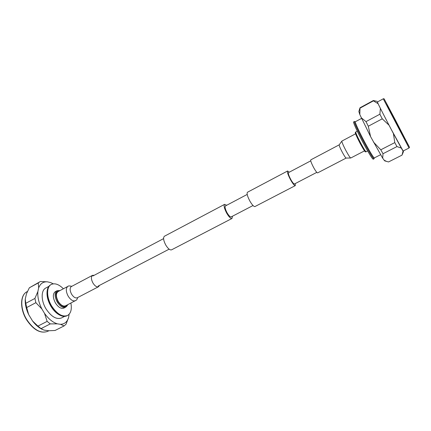 <?xml version="1.0" encoding="UTF-8"?>
<svg xmlns="http://www.w3.org/2000/svg" width="431" height="431" viewBox="0 0 431 431"><rect width="100%" height="100%" fill="white"/><g stroke="black" fill="none" stroke-linecap="round" stroke-linejoin="round"><path stroke-width="0.65" d="M310.746 160.844L288.468 172.621C288.027 173.391 288.786 175.659 290.742 179.42C292.498 182.507 293.726 184.032 294.432 183.999L316.79 172.368M289.282 172.19L287.606 170.988L247.459 192.253C246.602 193.384 247.399 196.315 249.856 201.051C252.113 204.903 253.816 206.74 254.958 206.557L295.283 185.632L295.251 183.568M287.606 170.988C287.035 171.985 288.016 174.9 290.532 179.743C292.794 183.719 294.378 185.686 295.283 185.632M232.433 216.243L232.002 218.469L171.549 249.84C169.943 250.282 168.02 248.698 165.779 245.083C163.457 240.579 162.999 237.632 164.416 236.242L224.605 204.359L226.679 205.275M232.002 218.469C230.725 218.727 228.958 216.965 226.706 213.173C224.287 208.507 223.587 205.565 224.605 204.359M253.019 205.533L231.188 216.89C230.192 217.089 228.818 215.721 227.067 212.774C225.192 209.154 224.648 206.869 225.44 205.932L247.2 194.429M71.767 286.313C69.547 285.791 68.265 285.807 67.92 286.367L58.077 291.588C55.793 293.468 55.858 296.77 58.277 301.484C60.755 305.196 63.174 306.646 65.539 305.827L76.239 300.186C76.793 299.884 77.268 299.012 77.666 297.562M94.19 275.29L92.525 275.334C90.898 276.734 91.054 279.326 92.994 283.097C94.944 286.092 96.781 287.305 98.5 286.739L99.486 285.392M339.208 144.832L339.165 144.886C339.186 145.85 340.269 148.372 342.408 152.455C344.396 156.081 345.64 157.951 346.152 158.069L317.615 172.896C316.941 172.869 315.616 171.08 313.628 167.53C311.387 163.225 310.433 160.671 310.783 159.869L339.208 144.832L341.842 141.136C341.891 142.338 343.286 145.554 346.034 150.796C348.571 155.44 350.15 157.843 350.769 157.999L364.524 150.872M48.859 286.367L45.794 288.016C40.929 290.316 40.934 300.687 46.058 308.941C51.311 316.726 56.456 319.732 61.493 317.959L64.591 316.376M63.389 288.77C58.912 284.315 54.877 282.876 51.273 284.455L50.734 284.746C48.676 285.893 47.469 288.102 47.108 291.367L47.054 291.873C46.72 296.463 48.024 301.296 50.96 306.376C53.309 310.201 56.003 312.987 59.042 314.727L59.483 314.975C62.376 316.532 64.882 316.796 66.994 315.761L67.538 315.481C70.889 313.418 72.004 309.275 70.878 303.058M47.108 291.367C46.758 296.108 48.105 301.097 51.138 306.349C53.563 310.304 56.348 313.175 59.483 314.975M51.273 284.455C46.316 286.793 46.392 297.498 51.693 306.058C57.118 314.134 62.398 317.275 67.538 315.481M57.054 290.709L55.292 291.647C52.636 293.829 52.706 297.643 55.497 303.09C58.363 307.373 61.164 309.038 63.907 308.084L65.679 307.163C62.948 308.111 60.151 306.441 57.285 302.153C54.489 296.7 54.414 292.886 57.054 290.709L60.065 290.532M60.55 324.317L64.095 325.922L55.071 330.48L48.897 330.749L43.984 330.103L41.064 328.611L50.26 323.907L57.334 323.837L60.55 324.317C64.645 324.128 67.344 321.801 68.648 317.329L69.132 314.253M53.266 283.83L50.583 282.564L47.388 281.831C43.213 281.567 40.304 283.587 38.661 287.897L37.885 291.507C37.416 296.927 38.752 302.751 41.882 308.979L44.512 313.342L47.141 321.375L37.928 326.111L32.557 320.993C35.342 324.651 38.364 327.35 41.624 329.079L42.313 329.44M32.557 320.993L28.624 314.501L26.695 307.551L35.87 302.681L41.882 308.979M37.885 291.507L34.911 298.435L25.768 303.316L25.24 299.103C24.966 303.947 26.092 309.081 28.624 314.501M25.24 299.103L26.506 293.667L29.346 287.789L38.278 282.941L38.661 287.897M47.388 281.831L40.412 281.491L29.346 287.789M25.768 303.316L26.695 307.551M37.928 326.111L41.064 328.611M64.095 325.922L66.045 324.209L68.648 317.329M39.986 281.702L38.278 282.941M34.911 298.435L35.87 302.681M47.141 321.375L50.26 323.907M52.965 283.657L50.583 282.564M44.512 313.342C48.482 318.897 52.754 322.399 57.334 323.837M395.798 120.815L408.556 145.516L388.918 108.348L386.079 102.503L395.798 120.815M386.079 102.503L388.417 107.06M388.223 106.996L404.434 137.715M388.46 107.233L405.264 139.235L388.369 107.281M388.854 107.982L404.515 137.737M380.557 154.729L374.318 157.924C373.327 157.466 370.143 152.245 364.761 142.273C359.212 131.881 354.594 121.752 355.349 121.741L361.523 118.428M374.35 157.908L374.006 158.818C372.971 158.355 369.679 152.973 364.125 142.683C358.398 131.956 353.641 121.51 354.433 121.494L355.381 121.725M374.006 158.818L373.214 159.222C372.168 158.764 368.871 153.393 363.317 143.108C357.59 132.387 352.849 121.935 353.652 121.914L354.433 121.494M409.051 148.005L403.12 151.017L391.192 129.3C383.703 115.093 376.942 101.668 377.411 101.985L383.261 98.812C383.881 98.548 384.317 98.834 384.565 99.663L408.868 145.99C409.784 148.178 409.59 146.772 409.051 148.005L383.261 98.812M382.685 158.204L383.014 153.716L396.956 146.583L401.288 148.075L403.033 151.087L402.031 155.122L388.525 161.948L384.727 160.882L382.685 158.204L370.579 136.611L359.81 114.544L360.009 108.149L373.429 100.859L378.079 103.704L377.508 101.931M378.079 103.704L380.374 108.37L379.889 114.21L366 121.628L361.189 117.69M370.579 136.611L368.295 126.229L382.249 118.821L389.004 125.168L380.374 108.37M389.004 125.168L393.401 133.508L394.785 142.602L380.794 149.799L373.488 142.095M401.288 148.075L393.401 133.508M403.217 150.969L403.454 151.642L403.033 151.087M373.429 100.859L373.375 100.52L377.087 101.35M396.956 146.583L394.785 142.602M382.249 118.821L379.889 114.21M360.009 108.149L360.03 107.766L373.359 100.52M383.014 153.716L380.794 149.799M368.295 126.229L366 121.628M359.81 114.544L358.84 111.5L359.993 107.82M386.747 161.506L383.989 160.111M388.87 107.944L388.336 106.936M92.525 275.334L71.12 286.685C69.66 288.285 69.838 290.817 71.648 294.281C73.593 297.218 75.468 298.381 77.273 297.767L98.5 286.739M67.92 286.367L67.602 286.572C65.711 288.608 65.921 291.846 68.238 296.269C70.722 300.014 73.119 301.49 75.436 300.698M59.747 290.704C55.421 291.194 54.823 294.874 57.959 301.732C61.778 306.98 64.865 308.052 67.22 304.954M26.797 319.694C33.807 329.947 40.773 333.831 47.685 331.347C40.541 333.869 33.505 330.017 26.571 319.786C19.804 308.935 20.004 295.154 26.932 291.76C20.252 294.939 19.961 308.774 26.797 319.694M357.288 131.202L355.737 132.026C355.694 132.974 357.385 136.708 360.795 143.243C363.732 148.668 365.493 151.507 366.081 151.76C365.224 152.095 365.353 152.676 360.192 143.485C355.941 135.242 354.605 131.978 356.178 133.696M364.96 150.446C365.58 152.736 363.99 150.419 360.192 143.491L355.548 133.712C355.176 132.775 355.236 132.215 355.737 132.026M98.155 286.082L169.124 249.172M92.864 275.991L163.591 238.618M346.152 158.069L350.769 157.999M355.58 133.809L341.891 141.072M65.679 307.163C67.064 305.956 67.683 305.164 67.538 304.792M47.685 331.347L48.87 330.749M26.932 291.76L27.428 291.491M403.454 151.642L402.322 154.443M367.643 150.952L366.081 151.76"/></g></svg>
